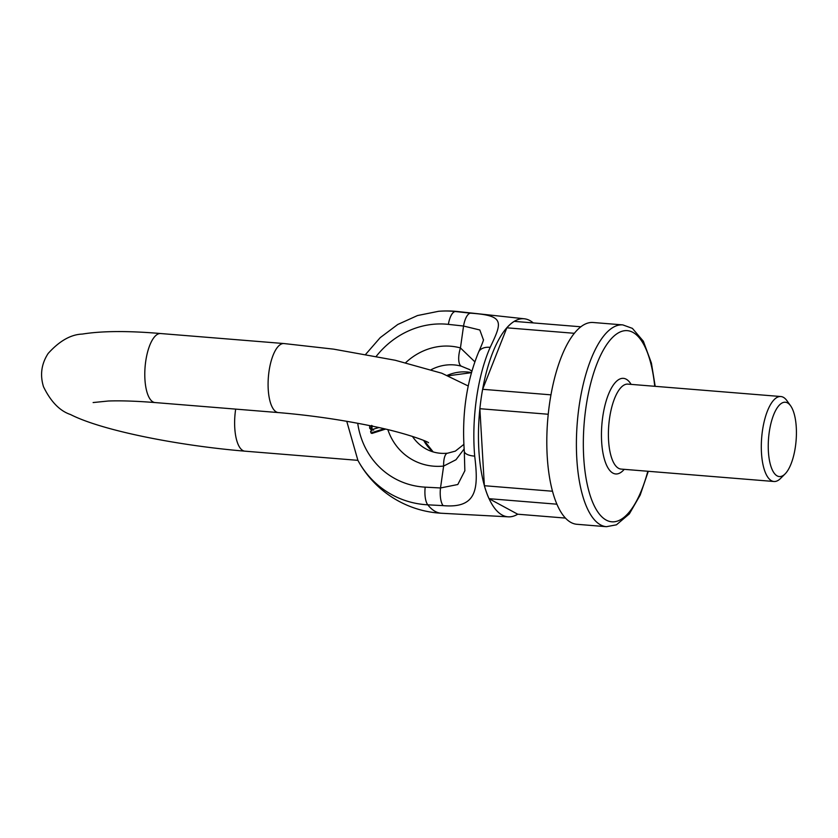 <?xml version="1.0" encoding="UTF-8"?>
<svg xmlns="http://www.w3.org/2000/svg" width="838" height="838" viewBox="0 0 838 838"><rect width="100%" height="100%" fill="white"/><g stroke="black" fill="none" stroke-linecap="round" stroke-linejoin="round"><path stroke-width="1.26" d="M622.823 324.903L593.231 322.504A101.22 37.49 94.6 0 0 547.675 420.362A101.22 37.49 94.6 0 0 576.848 524.284L606.44 526.693A101.22 37.49 -85.4 0 1 577.267 422.761A101.22 37.49 -85.4 0 1 622.823 324.903L632.397 328.37L643.364 341.234L651.398 363.053L655.19 386.328M550.975 394.845L482.636 389.293A99.345 36.799 94.6 0 0 479.87 408.703L548.23 414.255M580.912 326.789L514.26 321.373A99.345 36.799 94.6 0 0 506.843 327.815L574.397 333.304M506.843 327.815L482.636 389.293M552.452 491.236L484.364 485.715A99.345 36.799 94.6 0 0 489.025 498.683L556.851 504.193M479.87 408.703L484.364 485.715M565.378 518.073L517.716 514.207L489.025 498.683M785.059 473.952L780.513 478.477A42.623 15.786 -85.4 0 1 773.945 481.494A42.623 15.786 -85.4 0 1 761.669 437.74A42.623 15.786 -85.4 0 1 780.848 396.531A42.623 15.786 -85.4 0 1 783.341 397.296A42.623 15.786 -85.4 0 1 786.84 400.564L790.59 405.77A37.291 13.817 94.6 0 0 787.531 402.91A37.291 13.817 94.6 0 0 768.299 442.914A37.291 13.817 94.6 0 0 785.059 473.952A37.291 13.817 94.6 0 0 796.1 440.537A37.291 13.817 94.6 0 0 790.59 405.77M533.251 322.913A99.345 36.799 94.6 0 0 524.399 318.796A99.345 36.799 94.6 0 0 480.132 406.325A99.345 36.799 94.6 0 0 502.151 515.035A99.345 36.799 94.6 0 0 508.32 516.837A99.345 36.799 94.6 0 0 517.716 514.207M464.839 470.652L464.304 451.284C461.707 414.768 466.473 381.719 478.603 352.107C484.113 339.757 483.557 339.233 483.453 339.935L479.818 329.983L463.55 326.034A15.985 5.981 -83.8 0 1 470.485 313.171C505.105 315.528 502.182 322.054 490.188 347.341A15.985 10.171 -156.2 0 0 478.655 351.981M490.188 347.341A99.471 36.841 94.6 0 0 474.706 456.123C478.603 488.282 477.482 508.708 443.093 505.628A15.985 5.856 -86.9 0 1 440.505 487.967L457.799 484.521L464.901 470.663M357.721 423.274A83.172 76.248 -61.6 0 0 425.201 487.15A15.985 5.856 93.1 0 0 427.789 504.822A98.769 90.546 118.4 0 1 357.878 460.303L357.878 460.303A101.22 101.22 0 0 0 441.521 513.254A101.189 37.48 94.6 0 1 427.789 504.822L443.093 505.628M524.399 318.796L457.894 311.558A101.22 101.22 0 0 0 438.473 311.307L438.473 311.317A98.769 90.546 118.4 0 1 455.306 311.516L470.485 313.171M469.783 369.694L461.288 366.175A15.985 6.243 -74.6 0 1 460.439 347.938L474.79 361.754M385.543 429.098L371.904 433.456L370.972 432.953L384.087 428.763M464.116 449L455.956 459.758L443.627 466.064A61.268 56.167 118.4 0 1 387.858 429.653M378.86 427.579L372.271 429.465M372.721 429.664C370.888 428.721 370.522 427.296 371.632 425.4M372.564 425.903C371.464 427.809 371.821 429.224 373.654 430.166M369.673 425.61L369.621 428.124L371.946 430.805L370.585 431.245L370.972 432.953M474.706 456.123A15.985 6.201 175 0 1 464.315 451.378M447.523 453.211A15.985 5.416 84.1 0 0 443.627 466.064L440.505 487.967L425.201 487.15M624.226 469.332A47.944 17.755 -85.4 0 1 601.862 424.761A47.944 17.755 -85.4 0 1 631.129 384.38M654.729 386.297A95.899 35.521 94.6 0 0 603.433 349.907A95.899 35.521 94.6 0 0 591.335 498.893A95.899 35.521 94.6 0 0 647.826 471.249M780.848 396.531L627.945 384.118A42.623 15.786 94.6 0 0 608.765 425.316A42.623 15.786 94.6 0 0 621.052 469.081L773.945 481.494M457.894 311.558A101.189 37.48 94.6 0 0 455.306 311.516A15.985 5.981 -83.8 0 0 448.372 324.369A83.172 76.248 -61.6 0 0 376.262 356.307M461.288 366.175A45.283 41.512 -61.6 0 0 431.193 369.694M412.422 436.389A45.283 41.512 -61.6 0 0 426.238 449.063C432.733 452.562 439.856 453.934 447.607 453.201L455.359 451.116L463.823 444.412M433.036 451.881A45.283 41.512 118.4 0 1 423.693 440.442M447.377 375.319A45.283 41.512 118.4 0 1 471.406 372.564M405.665 362.697A61.268 56.167 118.4 0 1 460.439 347.938L463.55 326.034L448.372 324.369M276.341 411.961A34.63 12.821 -85.4 0 1 268.652 374.24A34.63 12.821 -85.4 0 1 283.977 343.549L160.666 333.534A34.63 12.821 -85.4 0 0 145.351 364.237A34.63 12.821 -85.4 0 0 153.04 401.947A34.63 12.821 -85.4 0 0 155.061 402.565L278.363 412.579A34.63 12.821 -85.4 0 1 276.341 411.961M235.677 409.112A34.63 12.821 94.6 0 0 242.884 450.551A34.63 12.821 94.6 0 0 244.906 451.169C179.06 445.701 102.215 430.753 70.455 414.506C59.791 410.934 50.804 401.695 43.513 386.779C39.857 374.953 41.397 363.839 48.154 353.458C59.477 340.93 70.863 334.467 82.302 334.079C101.765 330.926 127.879 330.748 160.666 333.534M606.44 526.693L616.443 524.818L629.338 513.893L640.169 495.101L648.298 471.291M508.32 516.837L441.521 513.254M471.365 372.69L448.435 375.749M424.269 440.694L433.162 451.912M357.878 460.303L346.754 421.305M365.703 354.317L380.222 337.63L397.767 324.474L417.513 315.549L438.473 311.317M468.84 369.16L471.825 371.077M468.191 385.972L441.815 373.235L395.285 360.277L333.671 349.153L283.977 343.549M428.511 442.726L428.553 442.757C428.438 441.825 405.791 432.827 371.758 426.05C341.066 419.723 309.934 415.229 278.363 412.579M357.91 460.345L244.906 451.169M93.123 402.554L108.291 401.014C120.567 400.554 136.154 401.067 155.061 402.565"/></g></svg>
